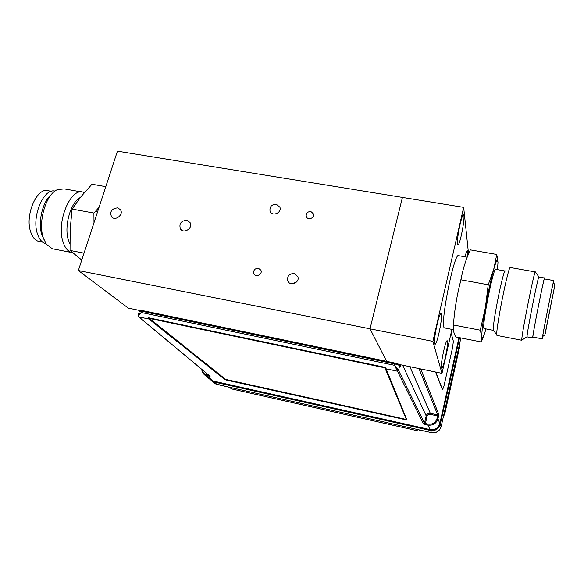 <?xml version="1.0" encoding="UTF-8"?>
<svg xmlns="http://www.w3.org/2000/svg" width="584" height="584" viewBox="0 0 584 584"><rect width="100%" height="100%" fill="white"/><g stroke="black" fill="none" stroke-linecap="round" stroke-linejoin="round"><path stroke-width="0.88" d="M117.428 151.154L402.434 197.421L370.022 328.814L78.351 270.509L117.428 151.154M310.87 211.532C307.593 211.591 306.038 213.16 306.198 216.255C307.177 220.686 314.893 218.379 313.637 214.021L310.87 211.532M258.376 268.246C254.682 268.443 253.193 270.275 253.909 273.75C255.785 277.94 262.968 274.188 260.844 270.122L258.376 268.246M297.329 280.992L293.226 283.766M294.117 273.524C289.189 273.67 287.058 276.086 287.722 280.78C289.817 286.868 300.205 282.619 297.818 276.648L294.117 273.524M276.312 204.232C271.604 204.415 269.509 206.707 270.027 211.123C271.874 216.963 282.094 212.948 279.911 207.225L276.312 204.232M117.501 207.882C111.624 208.612 109.624 211.561 111.507 216.737C115.274 221.723 124.319 214.218 120.238 209.488L117.501 207.882M186.749 220.285C181.033 220.803 178.908 223.665 180.39 228.855C183.704 234.476 193.625 227.84 189.982 222.446L186.749 220.285M139.977 310.535L128.283 308.104L78.351 270.509M370.022 328.814L386.637 361.35L370.022 328.814L402.434 197.421L463.667 207.357L432.89 341.385L370.022 328.814M441.438 367.883L441.635 368.227C443.3 369.767 449.125 341.26 447.234 340.8C445.789 339.034 440.234 364.927 441.438 367.883M467.463 256.573C467.835 253.142 467.828 251.222 467.441 250.813C466.923 250.624 466.105 252.624 464.995 256.814M457.52 243.878L457.841 244.791C459.725 246.893 465.667 215.919 463.565 214.956C462.002 212.729 456.557 238.79 457.52 243.878M434.664 343.691L434.927 344.159C436.985 346.027 443.373 314.484 441.088 313.776C439.314 311.644 433.211 340.019 434.664 343.691M432.89 341.385L441.993 373.373L398.901 364.409M441.993 373.373L451.914 329.361M468.55 253.931L463.667 207.357M485.968 328.909C483.866 336.216 482.537 338.968 481.99 337.158L480.26 330.186L485.333 307.848L488.224 284.78L493.67 269.567L496.765 254.471L497.991 262.289L497.51 269.662M483.786 335.588L481.325 341.983L481.888 336.435C481.647 332.106 482.793 322.58 485.333 307.848C488.034 292.752 490.815 279.991 493.67 269.567C495.305 263.793 496.502 260.639 497.269 260.092L497.291 256.653M497.991 262.289L497.269 260.092M496.765 254.471L470.346 249.894C465.901 259.267 462.776 269.246 460.973 279.824L488.224 284.78M460.973 279.824C456.987 294.803 454.476 309.856 453.439 324.974C452.826 328.865 453.586 332.844 455.702 336.917L481.325 341.983M453.439 324.974L480.26 330.186M542.697 336.486L544.828 334.99L553.946 289.562L554.661 284.167L553.318 282.941C553.501 279.897 542.346 336.136 542.697 336.486L542.733 336.486M553.435 282.984L553.785 280.583C554.092 276.728 541.74 338.976 542.229 338.866L542.857 336.479M553.749 280.583L544.449 278.926C544.383 275.02 532.068 337.099 532.915 337.063L532.973 337.077M544.573 278.948L544.624 278.021C544.565 273.969 531.856 338.026 532.732 337.968L533.104 337.099M535.397 271.947L538.923 276.962C538.251 275.093 526.418 334.763 527.067 336.734L527.162 336.888M535.353 271.888C534.44 269.465 520.833 338.085 521.819 340.143L522.154 339.924M535.287 271.925L510.496 267.552C508.832 262.588 494.414 335.289 497.035 335.45L497.196 335.479M505.335 271.049C503.693 266.764 491.129 330.128 493.568 330.376L484.282 328.58M505.138 271.012L495.831 269.363C493.816 265.026 481.282 328.215 484.099 328.544M461.426 277.363L459.674 284.985M467.207 257.201L458.841 255.734C454.534 249.959 439.204 327.317 444.534 327.923L444.877 327.989M105.799 186.668L91.958 184.267L81.285 196.333L72.066 209.079L70.16 229.724L70.036 250.441L81.767 260.07M93.995 222.723L93.907 213.05L72.066 209.079M93.907 213.05L99.039 207.32M84.03 253.164L70.036 250.441M42.632 235.396L42.07 235.476M39.77 241.63L38.602 241.404C35.135 240.374 32.521 237.279 30.755 232.14C24.455 215.262 37.223 186.318 48.581 190.822L51.414 191.326M45.968 243.674L45.464 243.55C41.938 242.491 39.281 239.316 37.493 234.009C31.317 217.16 43.457 187.938 54.954 191.099M43.771 239.221L41.865 234.848C37.58 222.519 42.639 201.217 51.407 194.508M53.597 249.003L52.275 248.748L46.362 244.251L43.318 237.922C37.792 222.278 45.793 194.654 57.122 189.749L64.094 188.873L81.811 191.997M72.591 252.726L71.562 252.507C67.737 251.346 64.868 247.74 62.97 241.696C56.122 221.737 70.876 187.019 83.446 192.282L84.373 192.611M69.897 243.886L68.343 239.914C63.839 226.176 70.781 201.903 80.358 197.501M435.569 372.037L442.416 389.703M435.781 372.081L442.584 389.74L444.03 385.725L452.615 347.429L453.359 341.26L451.118 332.887M226.767 379.651L226.585 380.104L406.946 420.013L385.542 367.453L148.409 317.74L225.278 379.111M405.457 419.962L405.478 419.443M406.318 419.516L406.749 419.531M226.585 380.104L224.665 379.41L224.876 378.892M148.409 317.74L148.927 319.025L224.665 379.41M138.656 316.805L210.109 376.286L206.773 375.804L203.341 373.899L201.378 369.103M148.927 319.025L138.948 316.929L138.101 315.353C138.277 314.455 139.386 313.513 141.438 312.535C139.174 314.557 138.342 316.024 138.948 316.929L210.109 376.286M204.517 374.862L209.7 379.125L213.05 380.994L430.058 429.59C435.029 430.196 438.292 428.16 439.854 423.458L459.009 337.574L439.854 423.466C438.314 428.174 435.051 430.218 430.065 429.605L427.904 425.086L428.028 424.108C432.569 424.626 435.576 422.743 437.036 418.472L437.715 414.903L418.984 368.584M438.679 426.211C436.628 429.116 433.956 430.284 430.663 429.714M438.511 416.224L437.934 418.808C436.306 423.568 432.963 425.656 427.904 425.086L425.291 424.502L425.415 423.531L424.51 423.174L426.174 415.852C426.838 413.91 428.218 413.049 430.291 413.275L437.715 414.903L438.745 414.26L438.511 416.224L430.167 414.253C428.605 414.085 427.583 414.728 427.079 416.188L426.174 415.852L402.617 365.183M430.167 414.253L430.291 413.275L409.873 366.686M425.291 424.502L423.48 423.816L424.51 423.174L398.544 370.336L394.543 365.321L394.872 363.956L141.824 311.287L139.35 311.316L138.262 314.842M423.48 423.816L394.543 365.321L141.438 312.535L142.423 310.571L395.178 363.146M399.398 364.854L399.624 365.774C399.033 365.153 397.449 364.547 394.872 363.956L395.215 363.131L142.423 310.571M400.58 364.759L400.135 366.642L399.624 365.774L398.544 370.336L397.222 371.161L385.739 368.752M201.969 369.599C202.597 372.483 204.188 374.234 206.751 374.862L206.773 375.804L213.087 381.016L430.065 429.605M226.628 379.622L406.362 419.458L385.06 368.19L383.476 367.54L150.701 318.703L149.949 318.849L225.329 379.155L226.628 379.622M406.398 419.29L385.06 368.19M383.476 367.54L385.111 367.986M383.527 367.329L150.701 318.703M426.225 415.903L427.853 414.866M429.415 414.202L430.226 413.961M212.123 381.118L214.978 383.491L217.379 384.535M227.709 386.856L217.321 384.52L210.977 380.177M215.664 383.914L227.899 386.9L232.534 389.134L418.764 431.043L419.648 429.977L227.921 386.9L232.264 389.002M459.571 337.683L440.241 424.4L441.124 426.721C439.555 431.277 436.358 433.248 431.518 432.642L419.648 429.977M441.146 426.634L459.637 343.567M459.615 343.669L460.885 337.946M439.672 424.152L440.241 424.4C438.657 429.028 435.409 431.058 430.488 430.496L430.583 429.7M209.036 375.49L209.079 376.322M213.138 381.016L210.598 379.899M437.036 418.472L437.934 418.808L439.854 423.458M427.079 416.188L425.415 423.531L428.028 424.108M420.714 368.949L438.745 414.26M206.751 374.862L208.846 375.329M459.396 348.122L459.601 343.721M459.411 347.845L444.548 414.896L443.621 415.523M419.735 430.444L418.757 431.036L420.049 430.072M418.764 431.043L232.585 389.141M214.27 381.279L214.321 382.038L430.488 430.496L431.525 432.649L419.838 430.028M443.76 414.888L444.548 414.896M306.877 217.533L306.198 216.255M254.741 274.801L253.909 273.75M288.978 282.583L287.722 280.78M270.939 212.605L270.027 211.123M112.23 217.423L111.507 216.737M181.303 229.884L180.39 228.855M554.442 287.175L545.274 333.406M532.915 337.063L542.229 338.866M527.089 336.873L532.732 337.968M538.966 277.013L544.558 278.006M527.067 336.734L521.819 340.143M497.035 335.45L521.855 340.282M493.619 330.413L496.933 335.26M444.534 327.923L453.337 329.646M97.579 211.773L95.44 211.386M42.639 235.425L42.084 235.52M42.749 242.207L38.602 241.404M45.946 243.645L45.464 243.55M71.562 252.507L52.275 248.748M139.408 311.141C139.795 310.272 140.795 310.082 142.394 310.564M395.215 363.131C397.923 363.693 399.39 364.423 399.631 365.328M201.349 369.081L203.349 373.899M441.124 426.721C439.686 431.109 436.482 433.08 431.525 432.649"/></g></svg>
